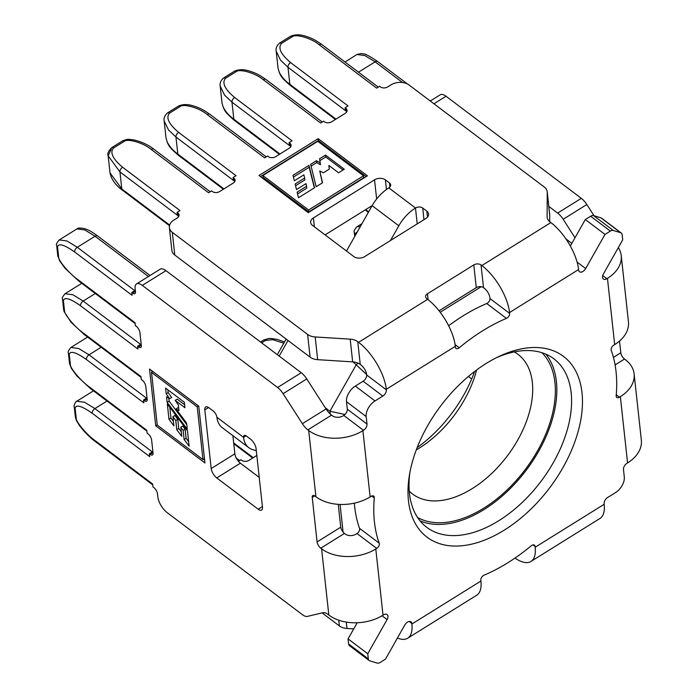 <?xml version="1.0" encoding="UTF-8"?>
<svg xmlns="http://www.w3.org/2000/svg" width="698" height="698" viewBox="0 0 698 698"><rect width="100%" height="100%" fill="white"/><g stroke="black" fill="none" stroke-linecap="round" stroke-linejoin="round"><path stroke-width="1.05" d="M427.455 426.094A113.251 68.16 -53 0 1 499.087 356.416A113.251 68.16 -53 0 1 574.812 369.373A113.251 68.16 -53 0 1 563.024 467.459A113.251 68.16 -53 0 1 458.813 545.984A113.251 68.16 -53 0 1 409.394 475.277A113.251 68.16 -53 0 1 427.455 426.094M409.909 472.38A105.529 63.509 127 0 0 426.748 527.304A105.529 63.509 127 0 0 553.479 462.338A105.529 63.509 127 0 0 553.88 358.824A105.529 63.509 127 0 0 496.444 357.699M545.819 354.156A105.529 63.509 -53 0 1 538.708 451.196A105.529 63.509 -53 0 1 420.048 520.83M514.295 351.914A87.512 52.664 -53 0 1 518.003 354.331A87.512 52.664 -53 0 1 532.347 382.425A87.512 52.664 -53 0 1 490.851 474.239A87.512 52.664 -53 0 1 412.579 494.036A87.512 52.664 -53 0 1 409.237 491.13M541.953 352.717A103.601 62.349 -53 0 1 554.936 382.487A103.601 62.349 -53 0 1 508.912 488.199A103.601 62.349 -53 0 1 417.605 517.515M343.102 532.138L340.083 504.453M330.224 414.027L329.918 411.244L356.408 364.435L358.292 363.257M325.251 407.728L329.918 411.244L344.986 414.481M353.057 361.904L366.607 374.477M288.012 340.476L279.183 356.085M440.202 312.25L481.192 286.721M565.956 238.943L571.837 243.375M277.307 354.671L286.136 339.062M474.614 371.476A103.601 62.349 -53 0 1 417.168 447.61M476.603 369.984A87.512 52.664 -53 0 1 416.278 449.931M620.714 232.739L613.254 230.462A5.148 3.097 -53 0 0 610.34 231.09L605 234.415L585.674 268.573A5.148 3.097 -53 0 1 579.497 271.74A5.148 3.097 -53 0 1 578.651 270.091L578.59 269.541L509.557 312.529L509.653 313.393A3.856 2.321 -53 0 1 506.425 318.384A157.652 94.876 127 0 0 459.258 347.752A3.856 2.321 -53 0 1 456.047 348.407A3.856 2.321 -53 0 1 455.419 347.168L455.323 346.304L386.291 389.292L386.352 389.842A5.148 3.097 -53 0 1 382.827 396.08L375.009 400.949A12.869 7.748 -53 0 0 366.18 416.549L367 424.044A5.148 3.097 -53 0 1 363.466 430.291L362.899 430.649L370.123 496.897L371.022 496.339A3.856 2.321 -53 0 1 373.657 496.095A3.856 2.321 -53 0 1 374.294 497.927A157.652 94.876 127 0 0 379.232 543.192A3.856 2.321 -53 0 1 376.702 548.392L375.794 548.96L383.019 615.208L383.595 614.851A5.148 3.097 -53 0 1 387.102 614.528A5.148 3.097 -53 0 1 387.085 619.58L367.759 653.738L368.317 658.868A5.148 3.097 -53 0 0 369.163 660.517A5.148 3.097 -53 0 0 369.766 660.823L377.225 663.1A5.148 3.097 -53 0 0 380.14 662.472L385.471 659.148L404.805 624.989A5.148 3.097 -53 0 1 410.982 621.813A5.148 3.097 -53 0 1 411.829 623.471L411.89 624.021L480.913 581.033L480.826 580.169A3.856 2.321 -53 0 1 484.054 575.178A157.652 94.876 127 0 0 531.222 545.81A3.856 2.321 -53 0 1 534.424 545.147A3.856 2.321 -53 0 1 535.061 546.394L535.157 547.258L604.18 504.27L604.119 503.72A5.148 3.097 -53 0 1 607.653 497.482L615.462 492.614A12.869 7.748 -53 0 0 624.291 477.004L623.48 469.51A5.148 3.097 -53 0 1 627.005 463.271L627.581 462.914L620.356 396.656L619.458 397.223A3.856 2.321 -53 0 1 616.823 397.467A3.856 2.321 -53 0 1 616.186 395.635A157.652 94.876 127 0 0 611.247 350.37A3.856 2.321 -53 0 1 613.778 345.17L614.685 344.603L607.461 278.354L606.885 278.703A5.148 3.097 -53 0 1 603.369 279.026A5.148 3.097 -53 0 1 603.395 273.982L622.721 239.815L622.162 234.694A5.148 3.097 -53 0 0 621.316 233.045A5.148 3.097 -53 0 0 620.714 232.739L601.022 217.881L593.562 215.603A5.148 3.097 127 0 0 590.648 216.232L585.317 219.556L570.336 246.028M386.291 389.292A38.608 16.612 -121.9 0 0 358.589 342.325L357.769 341.706A12.869 8.655 -6.2 0 0 350.187 339.158L315.191 336.959A12.869 8.655 173.8 0 1 307.609 334.412L172.31 232.329A12.869 8.655 173.8 0 1 169.378 227.583L171.856 250.294A12.869 8.655 173.8 0 0 174.788 255.04L310.087 357.132A12.869 8.655 173.8 0 0 317.66 359.671L352.665 361.878A12.869 8.655 -6.2 0 1 360.247 364.417L361.067 365.037A7.722 3.324 -121.9 0 1 366.607 374.433L366.668 374.983A5.148 3.097 -53 0 1 363.135 381.221L355.326 386.09A12.869 7.748 127 0 0 346.496 401.69L347.307 409.194A5.148 3.097 -53 0 1 343.782 415.432L343.207 415.79A7.722 5.191 -6.2 0 1 332.37 415.755L331.55 415.136A12.869 5.54 58.1 0 1 326.036 408.949L306.771 378.927A12.869 5.54 -121.9 0 0 301.257 372.741L165.958 270.649A12.869 5.54 -121.9 0 0 160.191 269.184L136.52 283.929A12.869 5.54 -121.9 0 0 135.124 288.658L135.464 291.781A5.148 2.216 58.1 0 1 134.897 293.675A5.148 2.216 58.1 0 1 132.594 293.09L131.774 292.471L132.079 295.315L74.651 251.978C64.303 244.71 58.597 243.009 57.533 246.874L58.667 257.292C58.458 260.686 69.521 273.852 77.644 279.427L135.072 322.764L135.386 325.6L136.206 326.219A5.148 2.216 58.1 0 1 139.897 332.484L141.328 345.545A5.148 2.216 58.1 0 1 140.76 347.438A5.148 2.216 58.1 0 1 138.457 346.854L137.637 346.234L137.942 349.07L80.514 305.741C70.158 298.474 64.452 296.772 63.396 300.637L64.53 311.046C64.321 314.449 75.384 327.615 83.507 333.182L140.935 376.519L141.249 379.363L142.069 379.982A5.148 2.216 58.1 0 1 145.76 386.238L147.182 399.3A5.148 2.216 58.1 0 1 146.624 401.193A5.148 2.216 58.1 0 1 144.32 400.617L143.491 399.998L143.805 402.833L86.378 359.496C76.021 352.228 70.315 350.536 69.25 354.401L70.393 364.81C70.184 368.204 81.247 381.378 89.37 386.945L146.798 430.282L147.103 433.118L147.924 433.737A5.148 2.216 58.1 0 1 151.623 440.002L153.045 453.063A5.148 2.216 58.1 0 1 152.487 454.956A5.148 2.216 58.1 0 1 150.175 454.372L149.355 453.752L149.669 456.597L92.241 413.26C81.884 405.992 76.178 404.29 75.114 408.156L76.248 418.564C76.047 421.967 87.11 435.133 95.233 440.708L152.661 484.046L152.967 486.881L153.787 487.501A5.148 2.216 58.1 0 1 157.486 493.765L157.827 496.889A12.869 5.54 58.1 0 0 167.058 512.541L302.356 614.633A12.869 5.54 58.1 0 0 307.382 616.395L322.973 612.678A12.869 5.54 -121.9 0 1 328.008 614.441L328.828 615.06A38.608 25.974 173.8 0 0 383.019 615.208M594.033 215.743L586.826 204.523A12.869 5.54 -121.9 0 0 581.312 198.337L446.022 96.245A12.869 5.54 -121.9 0 0 440.246 94.788L430.265 101.001M619.536 341.043L620.81 352.787A5.148 2.216 -121.9 0 0 624.509 359.042L625.329 359.662A38.608 25.974 -6.2 0 1 634.124 373.901L641.349 440.159A38.608 25.974 173.8 0 1 627.581 462.914M575.021 237.748L563.164 219.268A12.869 5.54 -121.9 0 0 557.65 213.073L548.803 206.399M621.316 233.045L601.624 218.186A5.148 3.097 127 0 0 601.022 217.881M357.193 622.756L348.066 638.879L348.625 644.01A5.148 3.097 127 0 0 349.471 645.659L369.163 660.517M354.383 503.153A157.652 94.876 127 0 0 359.54 528.334A3.856 2.321 -53 0 1 357.01 533.534L356.102 534.101A7.722 5.191 -6.2 0 1 345.266 534.066L344.446 533.447L320.783 548.192L321.604 548.811A38.608 25.974 -6.2 0 0 375.794 548.96M439.077 310.802L476.28 287.637A5.148 3.464 173.8 0 1 483.505 287.655L484.325 288.274A7.722 3.324 -121.9 0 1 489.874 297.671L489.961 298.535A3.856 2.321 -53 0 1 486.733 303.525A157.652 94.876 127 0 0 448.64 325.739M620.356 396.656A38.608 25.974 -6.2 0 0 634.124 373.901M607.461 278.354A38.608 25.974 -6.2 0 0 621.229 255.59A38.608 25.974 -6.2 0 0 618.323 247.581M621.229 255.59L628.444 321.848A38.608 25.974 173.8 0 1 614.685 344.603M367.41 175.809L318.183 138.666L259.01 175.512L308.237 212.654L367.41 175.809M346.522 251.044A5.148 4.013 -73 0 1 346.81 250.469L372.147 205.683A32.169 19.361 -53 0 1 388.83 187.893A5.148 3.464 -6.2 0 0 390.662 184.865A5.148 3.464 -6.2 0 0 389.493 182.963L385.383 179.866A7.722 5.191 -6.2 0 0 374.547 179.84L313.402 217.916A7.722 5.191 -6.2 0 0 310.654 222.461A7.722 5.191 -6.2 0 0 312.416 225.314L353.842 256.576A7.722 5.191 -6.2 0 0 364.679 256.602L425.824 218.526A7.722 5.191 -6.2 0 0 428.581 213.981A7.722 5.191 -6.2 0 0 426.818 211.128L422.718 208.039A5.148 3.464 -6.2 0 0 415.485 208.013A32.169 19.361 127 0 0 398.811 225.803L390.47 240.548M111.27 149.075L108.155 155.811L119.943 171.917L177.379 215.254L177.065 212.419L180.023 210.578L122.595 167.241C112.797 158.987 109.743 152.6 113.425 148.089L124.27 141.336C127.699 138.344 143.64 142.863 151.196 149.433L208.623 192.761L211.581 190.92L212.401 191.54A5.148 3.464 173.8 0 0 219.626 191.557L233.237 183.085A5.148 3.464 173.8 0 0 235.069 180.049A5.148 3.464 173.8 0 0 233.9 178.156L233.08 177.536L236.037 175.695L178.609 132.358A3.856 2.321 127 0 0 175.957 137.044L233.385 180.372L233.08 177.536M177.065 212.419L177.885 213.038A5.148 3.464 173.8 0 1 179.063 214.932A5.148 3.464 173.8 0 1 177.222 217.968L173.968 219.992A12.869 8.655 173.8 0 0 169.378 227.583M428.101 299.712L427.455 293.788A5.148 3.464 -6.2 0 0 425.623 296.816A5.148 3.464 -6.2 0 0 426.792 298.718L427.612 299.337A38.608 16.612 58.1 0 1 455.323 346.304M427.455 293.788L473.802 264.926A5.148 3.464 173.8 0 1 481.035 264.943L481.856 265.563A38.608 16.612 -121.9 0 1 509.557 312.529M578.59 269.541A38.608 16.612 58.1 0 0 550.879 222.575L550.059 221.955A12.869 8.655 173.8 0 1 547.127 217.209A12.869 8.655 173.8 0 1 547.092 216.537L547.241 192.447A12.869 8.655 -6.2 0 0 547.206 191.776A12.869 8.655 -6.2 0 0 544.274 187.029L408.984 84.947A12.869 8.655 -6.2 0 0 390.915 84.894L387.66 86.918A5.148 3.464 173.8 0 1 380.436 86.901L379.616 86.282L376.658 88.123L319.23 44.785C311.674 38.224 295.734 33.705 292.305 36.697L281.46 43.45C277.778 47.961 280.832 54.339 290.63 62.593L348.058 105.93L345.1 107.771L345.92 108.391A5.148 3.464 173.8 0 1 347.098 110.293A5.148 3.464 173.8 0 1 345.257 113.329L331.655 121.801A5.148 3.464 173.8 0 1 324.422 121.784L323.602 121.164L320.644 123.005L263.216 79.668C255.66 73.107 239.719 68.587 236.29 71.571L225.445 78.333C221.763 82.844 224.817 89.222 234.624 97.476L292.052 140.813L289.094 142.654L289.914 143.273A5.148 3.464 173.8 0 1 291.083 145.175A5.148 3.464 173.8 0 1 289.251 148.203L275.64 156.684A5.148 3.464 173.8 0 1 268.416 156.657L267.596 156.038L264.638 157.888L207.201 114.551C199.654 107.989 183.714 103.47 180.285 106.454L169.431 113.207C165.749 117.718 168.811 124.104 178.609 132.358M372.235 205.535L325.102 234.886M549.684 221.65L549.719 215.167A12.869 8.655 -6.2 0 0 549.684 214.495L547.206 191.776M585.317 219.556L605 234.415M290.63 62.593A3.856 2.321 127 0 0 287.986 67.278L345.414 110.616L345.1 107.771M234.624 97.476A3.856 2.321 127 0 0 231.972 102.161L289.4 145.498L289.094 142.654M198.756 406.166L149.529 369.024L155.724 425.806L204.95 462.957L198.756 406.166M248.846 447.706L222.182 427.586A32.169 19.361 -53 0 1 216.904 417.256A5.148 2.216 -121.9 0 0 213.213 410.991L209.112 407.894A7.722 3.324 -121.9 0 0 205.648 407.021A7.722 3.324 -121.9 0 0 204.802 409.866L211.206 468.541A7.722 3.324 -121.9 0 0 216.746 477.938L258.173 509.2A7.722 3.324 -121.9 0 0 261.637 510.081A7.722 3.324 -121.9 0 0 262.483 507.237L256.079 448.552A7.722 3.324 -121.9 0 0 250.538 439.164L246.438 436.067A5.148 2.216 -121.9 0 0 244.126 435.482A5.148 2.216 -121.9 0 0 243.567 437.376A32.169 19.361 127 0 0 248.846 447.706A32.169 19.361 127 0 0 252.615 449.608L256.323 450.742M338.26 504.349L340.755 527.191L317.084 541.927A5.148 2.216 -121.9 0 0 320.783 548.192M317.084 541.927L312.233 497.438A5.148 2.216 58.1 0 1 312.791 495.545A5.148 2.216 58.1 0 1 315.103 496.13L315.924 496.749A38.608 25.974 173.8 0 0 370.123 496.897M362.899 430.649A38.608 25.974 -6.2 0 1 308.699 430.5L307.879 429.881A12.869 5.54 58.1 0 1 302.365 423.686L283.1 393.672A12.869 5.54 -121.9 0 0 277.586 387.477L142.296 285.386A12.869 5.54 -121.9 0 0 136.52 283.929M232.896 435.674L234.868 453.805A7.722 3.324 -121.9 0 0 240.409 463.202L259.228 477.397M340.755 527.191A5.148 2.216 -121.9 0 0 344.446 533.447M348.066 638.879L367.759 653.738M74.651 251.978A3.856 2.321 -53 0 1 77.303 247.293L134.731 290.63L131.774 292.471M80.514 305.741A3.856 2.321 -53 0 1 83.167 301.056L140.595 344.393L137.637 346.234M86.378 359.496A3.856 2.321 -53 0 1 89.021 354.82L146.458 398.148L143.491 399.998M107.012 401.027L94.884 408.574L152.312 451.911L149.355 453.752M353.72 628.898L346.976 628.47A12.869 8.655 173.8 0 1 339.394 625.932L322.101 612.888M238.411 461.265L240.889 459.72L241.709 460.34A5.148 3.464 173.8 0 0 248.933 460.366L256.829 455.445M471.7 378.953L468.41 376.466M480.913 581.033A38.608 16.612 58.1 0 1 476.717 595.228L407.684 638.216A38.608 16.612 -121.9 0 0 411.89 624.021M397.424 638.024A38.608 16.612 -121.9 0 0 407.684 638.216M604.18 504.27A38.608 16.612 58.1 0 1 599.975 518.466L530.951 561.454A38.608 16.612 -121.9 0 0 535.157 547.258M515.002 558.068A38.608 16.612 -121.9 0 0 530.951 561.454M203.589 459.214L204.627 459.991M157.233 424.873L155.724 425.806M151.824 370.751L151.972 372.086M202.97 459.598L157.259 425.108L151.51 372.374L197.22 406.864L202.97 459.598L204.479 458.656M198.572 406.027L197.22 406.864M152.862 371.537L151.51 372.374M168.995 419.297L173.907 425.867L172.912 416.706L175.783 420.536L176.777 429.698L181.785 436.355L180.791 427.237L183.138 430.413L184.124 439.504L189.141 446.197L187.448 430.736L167.328 403.976L168.995 419.297L170.966 418.067L173.418 421.339M165.592 388.079L166.22 393.829L169.71 398.715L166.543 396.813L167.154 402.388L187.282 429.209L186.619 423.11L176.044 408.915L178.967 410.572L178.356 404.936L175.215 400.373L184.944 407.719L184.342 402.231L165.592 388.079M175.215 400.373L177.187 399.143L184.621 404.761M176.044 408.915L178.016 407.684L178.697 408.077M168.794 398.165L169.125 401.158L186.794 424.698M169.125 401.158L167.154 402.388M167.886 389.816L168.192 392.599L171.682 397.485L169.71 398.715M168.192 392.599L166.22 393.829M169.788 407.257L170.966 418.067M180.791 427.237L182.763 426.016L185.11 429.191L186.096 438.274L188.643 441.677M186.096 438.274L184.124 439.504M185.11 429.191L183.138 430.413M172.912 416.706L174.884 415.476L177.754 419.315L178.749 428.467L181.288 431.853M178.749 428.467L176.777 429.698M177.754 419.315L175.783 420.536M366.145 176.594L318.384 140.56L260.485 176.62M318.384 140.56L318.183 138.666M308.595 210.011L262.884 175.521L317.826 141.31L363.536 175.8L308.595 210.011L308.804 211.904L263.094 177.414L262.884 175.521M363.536 175.8L363.745 177.693L308.804 211.904M325.538 155.069L319.553 158.795L320.216 162.817L316.438 160.732L310.636 164.353L316.177 186.724L322.537 182.763L319.754 170.949L323.375 172.816L329.247 169.16L328.854 165.435L338.565 172.781L344.289 169.213L325.538 155.069L325.748 156.963L319.859 160.627M293.02 175.32L294.338 180.799L303.883 174.849L304.668 178.051L295.123 183.993L296.51 189.551L306.003 183.626L306.596 186.27L297.121 192.168L298.491 197.743L314.589 187.718L308.97 165.382L293.02 175.32M314.353 187.858L309.179 167.276L293.439 177.074M309.179 167.276L308.97 165.382M306.596 186.27L306.797 188.163L297.549 193.922M304.668 178.051L304.869 179.944L295.559 185.738M343.032 169.998L325.748 156.963M322.336 182.893L319.754 170.949M320.216 162.817L320.426 164.711L316.648 162.625L311.072 166.098M316.648 162.625L316.438 160.732M593.562 215.603L613.254 230.462M366.668 374.983L386.352 389.842M363.135 381.221L382.827 396.08M368.623 211.922L365.743 209.583M355.352 235.374L355.177 233.751L357.507 231.57M602.723 275.562L606.885 278.703M616.255 394.806L619.458 397.223M615.095 364.906L624.509 359.042M613.437 357.376L620.81 352.787M433.938 103.766L446.022 96.245M563.164 219.268L586.826 204.523M557.65 213.073L581.312 198.337M354.75 236.448L354.296 232.329C353.572 231.518 354.427 229.686 356.853 226.824L360.386 226.475M354.296 232.329A3.856 2.6 -6.2 0 0 355.177 233.751M344.978 61.991L357.018 54.496L364.845 55.543L375.114 61.843L402.493 82.504M358.493 72.182L375.114 61.843A3.856 2.321 127 0 1 377.749 61.599L407.335 83.926M417.221 223.892L415.485 208.013L388.83 187.893M427.612 299.337L358.589 342.325M550.879 222.575L481.856 265.563M455.105 344.62L459.258 347.752M486.733 303.525L506.425 318.384M489.961 298.535L509.653 313.393M577.106 262.108L585.674 268.573M483.505 287.655L481.035 264.943M476.28 287.637L473.802 264.926M549.719 215.167L547.241 192.447M547.241 217.872L547.092 216.537M360.247 364.417L357.769 341.706M174.788 255.04L172.31 232.329M352.665 361.878L350.187 339.158M317.66 359.671L315.191 336.959M310.087 357.132L307.609 334.412M346.356 112.395L345.92 108.391M278.048 68.203C280.16 75.637 280.526 76.989 290.473 85.557A3.856 2.321 127 0 1 289.844 84.318C284.959 80.715 281.381 76.606 279.113 71.981L278.048 68.203L276.19 51.163L280.552 60.211L287.986 67.278L289.844 84.318L335.965 119.114M319.23 44.785A3.856 2.321 -53 0 1 321.865 44.541C313.358 38.608 310.497 37.884 305.593 36.191C299.87 34.359 294.861 34.385 290.577 36.261L279.724 43.014A3.856 1.658 -121.9 0 1 281.46 43.45M292.305 36.697A3.856 1.658 -121.9 0 0 290.577 36.261M290.351 147.278L289.914 143.273M222.034 103.086C224.154 110.511 224.512 111.863 234.458 120.431A3.856 2.321 127 0 1 233.83 119.192C228.944 115.598 225.367 111.479 223.107 106.855L222.034 103.086L220.184 86.046L224.547 95.094L231.972 102.161L233.83 119.192L279.95 153.996M234.336 182.161L233.9 178.156M166.028 137.968C168.139 145.393 168.506 146.746 178.452 155.314A3.856 2.321 127 0 1 177.816 154.075C172.929 150.471 169.352 146.362 167.092 141.738L166.028 137.968L164.17 120.928L168.532 129.976L175.957 137.044L177.816 154.075L223.936 188.879M113.425 148.089A3.856 1.658 -121.9 0 0 111.689 147.653C108.242 151.318 107.064 154.031 108.155 155.811L110.014 172.842L121.801 188.957L119.943 171.917A3.856 2.321 127 0 1 122.595 167.241M178.322 217.043L177.885 213.038M169.483 225.69L122.438 190.196A3.856 2.321 127 0 1 121.801 188.957L169.649 225.061M263.216 79.668A3.856 2.321 -53 0 1 265.851 79.424C257.344 73.491 254.482 72.767 249.587 71.074C243.855 69.242 238.847 69.259 234.563 71.135L223.718 77.897A3.856 1.658 -121.9 0 1 225.445 78.333M236.29 71.571A3.856 1.658 -121.9 0 0 234.563 71.135M207.201 114.551A3.856 2.321 -53 0 1 209.836 114.306C201.338 108.365 198.468 107.649 193.573 105.956C187.849 104.124 182.841 104.142 178.548 106.017L167.703 112.771A3.856 1.658 -121.9 0 1 169.431 113.207M180.285 106.454A3.856 1.658 -121.9 0 0 178.548 106.017M124.27 141.336A3.856 1.658 -121.9 0 0 122.534 140.9L111.689 147.653M151.196 149.433A3.856 2.321 -53 0 1 153.83 149.189C148.377 144.887 141.738 141.799 133.894 139.932L129.802 139.434C128.196 139.068 125.78 139.556 122.534 140.9M246.08 435.814L243.567 437.376L216.904 417.256M321.604 548.811L328.828 615.06M308.699 430.5L315.924 496.749M331.55 415.136L307.879 429.881M382.059 615.793L387.085 619.58M357.01 533.534L376.702 548.392M359.54 528.334L379.232 543.192M371.72 495.99L374.294 497.927M343.782 415.432L363.466 430.291M347.307 409.194L367 424.044M314.746 495.877L312.233 497.438M165.958 270.649L142.296 285.386M301.257 372.741L277.586 387.477M306.771 378.927L283.1 393.672M326.036 408.949L302.365 423.686M132.594 293.09L135.412 291.336M148.421 276.513L95.05 236.238L84.781 229.947L76.955 228.9C77.583 227.932 80.087 227.818 84.475 228.578C87.826 229.834 89.457 230.113 97.685 236.003A3.856 2.321 -53 0 0 95.05 236.238L77.303 247.293L67.034 241.002L59.208 239.955C56.782 242.808 55.927 244.64 56.651 245.452L57.786 255.861A3.856 2.6 173.8 0 0 58.667 257.292M57.533 246.874A3.856 2.6 173.8 0 1 56.651 245.452M77.644 279.427A3.856 2.321 127 0 0 78.281 280.666L135.168 323.593M138.457 346.854L141.275 345.1M81.779 283.309L65.071 293.71L72.897 294.757L83.167 301.056L95.294 293.5M144.32 400.617L147.138 398.855M87.634 337.064L70.926 347.473L78.752 348.52L89.021 354.82L101.149 347.264M150.175 454.372L153.002 452.618M92.241 413.26A3.856 2.321 -53 0 1 94.884 408.574L84.615 402.275L76.789 401.228L93.497 390.828M63.396 300.637A3.856 2.6 173.8 0 1 62.515 299.215L63.649 309.624A3.856 2.6 173.8 0 0 64.53 311.046M83.507 333.182A3.856 2.321 127 0 0 84.135 334.429L141.031 377.348M69.25 354.401A3.856 2.6 173.8 0 1 68.378 352.97L69.512 363.388A3.856 2.6 173.8 0 0 70.393 364.81M89.37 386.945A3.856 2.321 127 0 0 89.998 388.184L146.885 431.111M95.233 440.708A3.856 2.321 127 0 0 95.862 441.947L152.749 484.874M76.248 418.564A3.856 2.6 173.8 0 1 75.375 417.142L76.492 420.693L79.432 425.518C84.685 432.324 90.164 437.803 95.862 441.947M75.114 408.156A3.856 2.6 173.8 0 1 74.232 406.733L75.375 417.142M261.637 342.84L265.598 340.38L272.778 339.69L283.798 343.189M533.063 544.885L535.061 546.394M409.159 621.456L411.829 623.471M338.766 620.217L339.394 625.932M346.278 622.093L346.976 628.47M253.243 457.679L233.682 442.916M260.537 342.011L263.87 339.935A3.856 1.658 58.1 0 1 265.598 340.38M355.326 386.09L375.009 400.949M346.496 401.69L366.18 416.549M348.625 644.01L368.317 658.868M590.648 216.232L610.34 231.09M262.404 506.565L258.173 509.2M240.409 463.202L216.746 477.938M398.811 225.803L372.147 205.683M389.929 186.968L389.493 182.963M314.37 226.789L313.402 217.916M376.632 199.009L374.547 179.84M386.439 189.507L385.383 179.866M423.983 219.678L422.718 208.039M427.473 217.139L426.818 211.128M234.868 453.805L211.206 468.541M208.562 407.519L204.802 409.866M356.853 226.824L362 223.622M368.326 212.436L365.263 209.871M357.018 54.496L361.049 53.537L363.885 53.99C365.202 53.729 369.818 56.259 377.749 61.599M290.473 85.557L335.406 119.463M276.19 51.163C275.649 48.214 276.827 45.492 279.724 43.014M378.281 87.11L321.865 44.541M234.458 120.431L279.392 154.345M220.184 86.046C219.634 83.088 220.812 80.375 223.718 77.897M322.267 121.993L265.851 79.424M178.452 155.314L223.386 189.219M164.17 120.928C163.62 117.971 164.798 115.257 167.703 112.771M266.252 156.876L209.836 114.306M122.438 190.196C115.502 185.136 111.357 179.36 110.014 172.842M210.246 191.758L153.83 149.189M78.281 280.666L65.088 268.337L59.714 260.956L57.786 255.861M76.955 228.9L59.208 239.955M150.044 275.509L97.685 236.003M65.071 293.71C62.645 296.571 61.79 298.404 62.515 299.215M84.135 334.429L70.952 322.092L64.111 311.587L63.649 309.624M70.926 347.473C68.509 350.335 67.654 352.167 68.378 352.97M89.998 388.184L76.815 375.856L71.44 368.474L69.512 363.388M76.789 401.228C76.274 400.478 73.255 406.079 74.232 406.733M236.308 458.106L239.554 460.558M252.693 458.028L233.778 443.745M263.87 339.935L268.425 338.53L271.138 338.469L277.359 339.446L284.496 341.959"/></g></svg>
